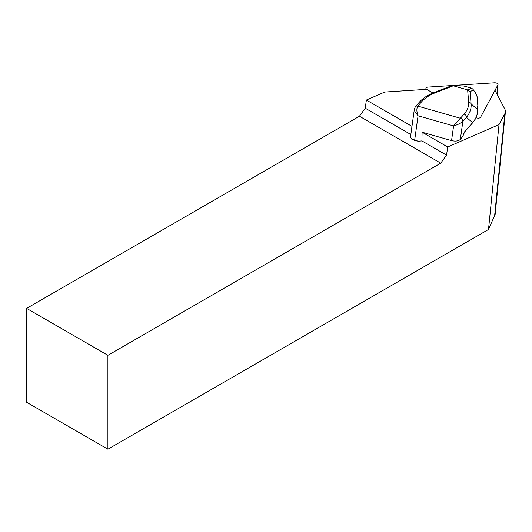 <?xml version="1.0" encoding="UTF-8"?>
<svg xmlns="http://www.w3.org/2000/svg" width="532" height="532" viewBox="0 0 532 532"><rect width="100%" height="100%" fill="white"/><g stroke="black" fill="none" stroke-linecap="round" stroke-linejoin="round"><path stroke-width="0.8" d="M446.548 155.125L421.929 140.913L422.089 132.195L447.691 146.978L446.548 155.125L440.749 163.158L359.446 116.222L26.6 308.387L107.903 355.323L440.749 163.158M26.6 308.387L26.6 402.265L107.903 449.208L488.509 229.472L499.009 124.621L447.691 146.978M107.903 449.208L107.903 355.323M359.446 116.222L365.238 108.182L366.382 100.036L384.742 92.036L426.631 89.323M488.509 229.472L495.139 214.349M422.089 132.195L451.548 140.608C455.459 141.499 458.391 141.1 460.34 139.417L462.687 136.564M499.009 124.621L504.841 113.715A17.968 9.031 5.7 0 0 505.4 111.933A17.968 9.031 5.7 0 0 504.782 109.02L494.999 90.307M366.382 100.036L411.974 126.357M365.238 108.182L410.837 134.51M421.929 140.913L418.298 141.199L414.734 140.608L414.667 140.162L418.298 141.199M412.167 139.191A0.718 0.505 -49.7 0 1 411.642 138.672L414.667 140.162L418.066 115.783L415.033 111.78L414.421 108.834M410.651 135.806L410.844 137.662L411.642 138.672M451.661 85.699L452.905 85.679L468.034 90.001L471.399 88.079L472.835 89.103L475.355 92.555M433.913 92.581A2.873 1.769 68.8 0 1 435.196 92.794C429.45 95.055 424.875 98.107 421.464 101.938L417.806 106.107C416.483 108.508 416.576 111.733 418.066 115.783L453.597 125.924L464.097 114.107C467.415 110.25 468.938 106.334 468.665 102.35L467.641 89.895M476.891 96.159L477.084 96.598A0.718 0.618 -4.7 0 1 477.131 96.791L477.936 106.566A0.718 0.618 175.3 0 0 477.882 106.38L477.084 96.598L475.601 93.133L473.247 89.908L470.089 91.737L468.034 90.001M470.089 91.737L471.079 103.84A2.873 2.474 175.3 0 0 468.665 102.35M452.366 85.579L463.658 85.958L471.365 88.073M473.247 89.908L472.835 89.103M475.601 93.133L475.369 92.575M462.601 136.83L463.545 133.998A3.591 1.051 -74.1 0 1 464.709 131.69L472.562 122.719C476.207 118.397 477.856 114.008 477.517 109.545L471.079 103.84C471.525 108.388 469.995 112.89 466.491 117.333L462.833 121.509C460.592 123.331 457.513 124.807 453.597 125.924L451.548 140.608M464.709 131.69A0.718 0.585 41.2 0 1 464.589 131.969L472.443 123.005A0.718 0.585 41.2 0 0 472.562 122.719L466.491 117.333A2.873 2.341 -138.8 0 0 464.097 114.107M460.34 139.417L462.833 121.509A2.873 2.341 -138.8 0 0 460.439 118.277L417.806 106.107A2.873 2.341 41.2 0 0 415.399 106.686L419.05 102.516C422.574 98.467 427.522 95.162 433.906 92.588L451.635 85.712M419.07 102.49A2.873 2.341 41.2 0 1 421.464 101.938M477.31 107.018A0.718 0.618 -4.7 0 0 477.284 106.639L477.517 109.545A0.718 0.618 -4.7 0 1 477.57 109.738C477.769 114.081 476.373 118.124 473.38 121.875L472.443 123.005M477.284 106.639L477.463 106.141L477.882 106.38A0.718 0.698 119.7 0 1 477.37 107.318A0.718 0.718 0 0 0 477.936 106.719M475.994 117.665A2.873 1.443 5.7 0 0 480.582 117.253L497.932 84.821A2.873 1.443 5.7 0 0 498.025 84.535A2.873 1.443 5.7 0 0 494.401 82.793L428.047 87.088A2.873 1.443 5.7 0 0 425.946 88.259A2.873 1.443 5.7 0 0 426.797 89.429L432.962 92.967M504.841 113.715L494.554 216.451M453.257 85.792L435.196 92.794M464.316 86.058L452.905 85.679M462.833 121.509A2.873 2.341 -138.8 0 0 460.439 118.277M415.412 106.666A2.873 2.341 41.2 0 1 417.806 106.107M462.68 136.697L464.589 131.969A0.718 0.585 41.2 0 1 464.403 132.102M497.001 94.137L497.932 84.821M505.4 111.933L495.132 214.389M415.392 106.686L414.401 108.954L410.657 135.773C410.711 137.562 411.076 138.679 411.768 139.125L415.751 140.894M477.005 96.319L475.522 92.847M477.31 106.706L477.57 109.738M477.031 96.378L477.131 96.784M425.839 89.376L425.946 88.259M497.054 94.23L498.025 84.535"/></g></svg>

